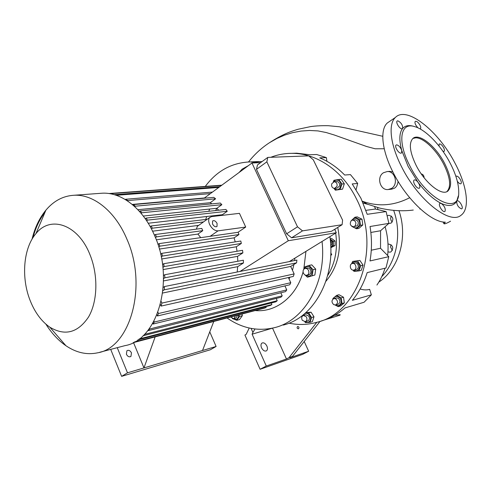 <?xml version="1.0" encoding="UTF-8"?>
<svg xmlns="http://www.w3.org/2000/svg" width="491" height="491" viewBox="0 0 491 491"><rect width="100%" height="100%" fill="white"/><g stroke="black" fill="none" stroke-linecap="round" stroke-linejoin="round"><path stroke-width="0.74" d="M330.719 255.338L331.744 254.725L330.805 252.767M334.96 229.131L335.255 230.58M335.697 233.084C337.918 249.14 335.218 263.323 327.601 275.647M330.781 247.329L333.26 245.887L333.242 241.369L335.071 241.038L335.083 245.543L330.793 247.728M337.734 227.419C342.024 248.845 338.078 266.809 325.889 281.306M270.817 157.292C277.532 154.665 284.553 153.352 291.875 153.345C316.566 153.112 342.736 170.647 356.392 198.781C381.728 246.961 358.534 312.939 316.879 322.299C307.648 324.852 298.356 325.14 289.003 323.17M344.326 302.873L340.57 305.948L338.225 306.636L341.988 303.548L344.326 302.873L343.54 297.245L341.196 297.896L336.654 295.373L332.929 298.473L332.941 299.062M363.052 265.152L361.259 270.357L358.946 270.915L360.744 265.692L363.052 265.152L359.878 260.426L352.612 261.439L351.642 263.777M361.984 219.176L362.788 224.952L358.872 228.383L356.54 228.775L360.462 225.326L359.658 219.526L361.984 219.176L357.27 216.875L354.932 217.218L351.047 220.876M341.196 179.276L344.314 183.812L342.571 189.158L335.347 190.17L340.195 189.385L341.945 184.015L338.815 179.46L341.196 179.276M324.754 319.85L340.048 315.161L340.128 314.639L334.696 315.308M370.858 232.464L380.574 230.745L388.878 223.38L370.03 226.517C371.963 238.172 371.951 249.649 369.999 260.942L388.768 256.676L385.969 267.982L367.17 272.622C363.806 283.252 358.872 292.483 352.366 300.32L371.362 294.852L364.07 302.253L344.97 307.931C337.839 314.142 330.013 318.456 321.501 320.881M388.878 223.38L386.129 211.584L375.529 209.031L365.942 210.338M292.654 153.321L296.681 153.186L309.974 154.745L316.652 154.505L326.343 157.593L319.739 157.863C328.81 161.594 337.121 167.314 344.676 175.029L350.439 174.612L357.687 183.444L352.219 183.929L360.934 198.26L367.207 214.309L386.129 211.584M341.945 184.015L344.314 183.812M334.224 188.409L335.402 189.25C340.177 191.778 343.203 182.505 338.25 180.436C336.458 179.731 334.93 180.185 333.684 181.799M336.482 181.529L336.654 181.517C338.962 181.891 339.907 183.419 339.484 186.101L337.035 188.182L334.733 188.397M331.701 183.818L334.181 181.719C336.501 182.1 337.44 183.634 337.016 186.322L334.561 188.409C332.235 188.053 331.278 186.519 331.701 183.818M338.815 179.46L333.972 180.289L333.285 181.94M333.917 188.36L335.347 190.17M340.195 189.385L342.571 189.158M304.764 321.74L305.457 322.605L309.981 322.384L312.374 321.654L313.988 316.799L311.595 317.511L308.655 312.884L305.304 313.117M305.212 321.666L302.272 320.267C301.222 317.978 301.615 316.37 303.444 315.455L306.359 316.855C307.409 319.138 307.022 320.74 305.212 321.666C306.648 322.569 307.974 322.556 309.207 321.636C313.08 318.702 307.998 310.711 304.395 314.037L303.37 315.48M303.506 314.627L303.174 315.547M305.298 321.636L307.691 320.918C309.502 319.997 309.889 318.401 308.839 316.124L305.844 314.762M309.981 322.384L311.595 317.511M308.655 312.884L311.055 312.19L313.988 316.799M305.807 312.669L311.055 312.19M360.462 225.326L362.788 224.952M353.072 226.781C356.718 230.328 361.842 224.381 358.706 220.183C356.368 217.636 354.146 217.642 352.041 220.201M351.844 226.443L356.54 228.775M354.901 219.716L355.061 219.692C358.362 220.551 359.117 222.57 357.325 225.737L353.692 226.738M351.225 220.705L352.642 220.054C355.95 220.919 356.705 222.945 354.913 226.13L353.532 226.762C350.206 225.928 349.439 223.908 351.225 220.705M359.658 219.526L354.932 217.218M353.452 270.118C357.245 271.775 359.295 270.345 359.608 265.834C357.644 261.046 355.079 260.31 351.912 263.642M352.974 270.093L353.993 271.37L358.946 270.915M354.698 262.967L355.061 262.906C358.54 262.384 359.731 268.958 356.257 269.504L353.986 270.038M352.655 263.446C356.141 262.93 357.338 269.522 353.851 270.068L353.581 270.111C350.077 270.602 348.923 263.992 352.421 263.477L352.655 263.446M360.744 265.692L357.558 260.942M352.612 261.439L359.878 260.426M335.445 304.997C337.894 306.316 339.723 305.709 340.926 303.168C342.859 298.135 335.5 293.649 333.598 298.657M335.12 305.028L338.225 306.636M335.752 304.923L338.078 304.254C340.533 302.579 340.57 300.547 338.176 298.16L336.231 297.914M335.746 298.835C338.139 301.228 338.109 303.272 335.648 304.954L333.77 304.678C331.37 302.26 331.419 300.222 333.898 298.559L335.746 298.835M341.988 303.548L341.196 297.896M336.654 295.373L339.005 294.729L343.54 297.245M391.327 216.022L390.591 218.323L391.124 220.625L392.284 222M391.063 244.665L390.492 246.918L392.346 250.484M388.755 223.485L391.137 223.098C394.034 219.225 393.248 216.623 388.768 215.279L387.295 215.837M387.945 251.883L390.044 252.171L391.032 251.803C393.942 247.845 393.076 245.255 388.43 244.021L387.994 244.131M398.974 210.682C408.285 237.319 398.938 268.945 378.813 282.122M393.678 210.375C402.037 233.483 396.845 261.083 381.752 276.648M371.276 250.214L380.531 248.28L388.768 256.676M371.362 294.852L369.662 289.371C366.734 290.181 363.567 290.052 360.148 288.99M326.343 157.593L326.926 161.318M357.687 183.444L356.098 189.618M374.627 206.711L375.529 209.031M380.574 230.745L380.531 248.28M377.947 209.614L377.554 207.546M363.15 203.078L367.741 204.336M390.13 121.056L387.276 123.008C379.788 129.728 381.777 150.301 393.058 172.316C406.438 199.358 431.319 222.583 445.325 222.153L443.932 223.706C444.502 224.184 446.712 223.35 450.56 221.195M401.632 166.86C418.025 200.052 449.86 225.044 460.939 215.328C470.317 208.988 467.174 185.991 455.126 163.411C438.776 131.269 406.824 105.473 395.396 117.453C388.037 124.1 390.216 144.704 401.632 166.86M414.643 126.61C400.349 121.854 396.98 141.328 409.782 165.743C426.526 199.739 459.429 216.089 458.723 192.435C458.84 184.168 455.998 174.422 450.198 163.19C441.09 145.594 425.672 129.55 414.643 126.61L413.219 126.205C408.592 124.929 405.05 125.696 402.608 128.513C402.853 125.168 401.245 122.597 397.784 120.811L397.139 121.038C395.494 122.284 399.625 129.01 401.914 128.814L402.608 128.513C399.251 132.779 398.968 140.113 401.755 150.528C400.496 147.263 398.809 145.373 396.691 144.851L396.053 145.091C394.255 146.398 398.545 153.493 400.944 153.174L401.552 152.94L401.755 150.528L408.131 166.437L418.019 182.271C416.393 180.252 415.079 179.516 414.073 180.068C413.373 180.829 413.52 182.247 414.508 184.321C416.331 187.396 417.976 188.673 419.443 188.151C420.155 187.384 420.008 185.954 419.013 183.873L418.019 182.271C425.875 192.601 433.621 199.647 441.243 203.421L439.868 203.378C437.88 204.544 442.293 212.222 444.601 211.609L444.975 211.455C445.828 208.841 444.588 206.159 441.243 203.421C448.688 206.766 453.837 206.03 456.698 201.2C456.716 204.894 458.318 207.454 461.509 208.884L461.841 208.749C463.725 207.681 459.472 200.248 457.293 200.782L456.698 201.2L458.312 195.946M457.33 181.265C458.833 183.309 460.049 184.119 460.975 183.702C461.595 183.039 461.423 181.719 460.46 179.749C458.809 176.987 457.367 175.803 456.127 176.189L455.912 176.453M442.992 151.369L444.116 151.357C444.68 150.712 444.508 149.467 443.6 147.625C441.9 144.808 440.427 143.611 439.175 144.035L438.997 146.023M420.087 128.918L420.431 128.74C420.977 128.09 420.812 126.874 419.94 125.095C418.148 122.149 416.595 120.915 415.276 121.4C414.735 122.05 414.895 123.266 415.767 125.033L417.78 127.758M416.11 165.344C424.911 183.014 441.955 196.48 447.896 191.024C452.383 186.181 451.315 177.018 444.68 163.54C435.891 146.171 418.817 132.478 412.778 138.579C408.702 143.286 409.813 152.21 416.11 165.344M412.943 138.431L415.681 137.811C423.346 137.505 436.413 149.945 443.686 164.147C450.308 177.613 451.37 186.77 446.878 191.625L447.896 191.024M424.058 177.705C424.058 175.68 423.125 174.409 421.247 173.894M362.327 201.206C378.113 206.981 393.899 205.821 409.684 197.713M251.11 328.411L252.926 332.481L254.958 329.007M249.225 328.019L246.175 334.34L244.923 335.052L260.101 369.281L266.282 366.028L252.098 334.181L252.926 332.481M260.101 369.281L302.628 354.367L308.667 351.237L304.199 341.509M266.282 366.028L286.468 358.982L289.039 357.644L292.421 356.466L289.856 357.804L308.667 351.237M266.908 346.087C265.428 343.375 263.79 342.362 261.985 343.043C260.819 344.001 260.666 345.584 261.531 347.806C263.004 350.506 264.637 351.525 266.441 350.862C267.626 349.911 267.779 348.315 266.908 346.087M252.098 334.181L272.536 328.148L286.468 358.982M289.039 357.644L316.793 322.323M292.421 356.466L320.12 321.298M298.534 328.749L298.375 328.81C297.043 328.491 296.754 327.736 297.528 326.552L297.687 326.484C299.025 326.81 299.307 327.565 298.534 328.749M376.916 285.044C380.378 280.054 383.072 274.444 385.018 268.221M387.632 255.523C388.676 245.85 387.829 236.251 385.097 226.732M388.62 189.489L391.652 189.176L394.623 188.121C396.673 186.623 397.814 184.352 398.054 181.308M392.861 171.93L389.541 171.39M384.244 148.767L375.13 148.773L366.605 146.502L334.291 135L326.208 132.533L317.972 130.913L309.514 130.465L300.977 131.079L292.648 132.65L284.639 135.117L276.93 138.462L269.571 142.654C261.635 147.791 254.62 154.223 248.532 161.95M391.456 188.452C398.661 184.475 395.218 170.831 387.209 171.555L383.526 172.715C376.309 176.852 380.003 190.508 388.105 189.544L391.456 188.452M330.738 254.933L331.744 254.725M255.332 161.692L262.041 161.594M329.897 236.65C336.053 278.133 313.626 317.867 283.264 325.079M205.281 186.414C216.924 170.751 231.936 162.589 250.318 161.907L259.653 162.662M322.047 241.474C326.748 282.435 304.445 320.476 274.837 327.571C258.131 331.628 242.241 328.454 227.167 318.058M305.942 251.374L303.794 269.24M303.07 271.996C296.159 296.865 275.991 312.362 255.608 310.607M205.754 219.465L205.956 218.79M205.956 218.783L206.686 216.506M208.945 210.737L209.737 209.037M312.215 275.623L313.074 269.7L315.719 269.117L314.866 275.015L307.427 277.219L314.866 275.015M294.919 258.149L294.625 260.537M293.962 264.428L292.47 270.302M289.874 277.212L289.052 278.956M152.805 323.274L153.124 324.035L285.584 291.605L286.75 289.899L284.909 285.903M291.316 260.365L291.206 261.224M162.644 293.029L290.672 266.429L296.576 262.832L296.902 260.083L164.522 286.535L163.227 287.407M290.672 266.429L294.152 273.917L161.877 303.094L161.054 306.096L160.391 304.549M161.054 306.096L293.33 276.439L294.152 273.917M288.401 277.544L290.782 282.693L158.464 313.522L157.949 312.301M156.954 314.841L157.427 315.965L289.764 284.755L290.782 282.693M280.797 292.777L282.208 295.852L149.632 329.007L149.411 328.479M148.11 330.191L148.294 330.633L280.92 297.245L282.208 295.852M276.2 298.436L277.237 300.707L144.372 334.42M142.955 335.801L275.844 301.836L277.237 300.707M137.83 339.913L270.394 305.439L271.885 304.573L271.185 303.033M133.859 342.313L264.588 308.09L266.171 307.476L265.791 306.636M133.092 342.706L260.046 309.281M163.515 280.932L237.675 266.674L237.202 272.014M163.092 269.577L237.57 256.357L237.785 261.255M161.643 258.984L236.312 246.777L237.043 251.251M159.348 249.072L234.09 237.847L235.226 241.891M156.298 239.811L197.928 234.072L200.733 237.656M289.303 261.599L336.286 232.716L288.303 240.743L239.964 271.462M245.721 227.063L239.455 213.352L211.615 216.586L209.694 217.519C208.38 219.109 208.337 221.398 209.565 224.375C211.848 228.702 214.665 230.862 218.022 230.862L245.721 227.063L237.939 232.329M234.09 237.847L238.957 234.569L238.184 232.292L159.01 243.628L157.93 244.408M236.312 246.777L241.339 243.444L240.78 241.02L161.797 253.362L160.649 254.178M237.57 256.357L242.873 252.896L242.554 250.312L163.736 263.716L162.533 264.557M237.675 266.674L243.432 262.98L243.389 260.218L164.718 274.739L163.46 275.598M204.103 198.241L251.969 163.006L288.303 240.743M134.761 206.65L135.338 206.195L215.61 198.8L213.775 197.37L133.442 204.594L132.908 205.011M215.61 198.8L210.246 202.697L211.817 203.869M141.126 213.333L141.85 212.775L221.864 204.679L220.287 203.035L140.199 210.94L139.512 211.474M221.864 204.679L216.826 208.288L218.679 210.228M146.649 220.778L147.496 220.134L227.272 211.259L225.909 209.442L146.066 218.102L145.25 218.722M227.272 211.259L222.405 214.696L222.846 215.285M336.286 232.716L334.653 229.328M260.635 162.619L251.969 163.006M248.428 165.62L242.112 169.162L239.074 172.501M198.229 225.682L197.327 226.326L196.425 229.137M152.572 231.187L198.652 225.381M148.221 223.245L222.405 214.696M143.292 216.046L216.826 208.288M137.879 209.706L210.246 202.697M132.226 204.44L204.471 197.965M197.928 234.072L202.771 230.666L201.776 228.438L155.444 234.495L154.438 235.238M155.444 237.626L156.469 236.871L202.771 230.666M156.469 236.871L155.444 234.495M238.957 234.569L159.833 246.169L159.01 243.628M158.728 246.961L159.833 246.169M241.339 243.444L162.398 256.063L161.797 253.362M161.232 256.885L162.398 256.063M242.873 252.896L164.098 266.595L163.736 263.716M162.877 267.435L164.098 266.595M243.432 262.98L164.792 277.808L164.718 274.739M163.521 278.667L164.792 277.808M151.412 228.892L152.357 228.186L203.489 221.938M150.215 226.664L151.136 225.977L207.208 219.293M135.338 206.195L133.442 204.594M141.85 212.775L140.199 210.94M147.496 220.134L146.066 218.102M152.357 228.186L151.136 225.977M209.761 331.848L216.108 346.468L143.967 367.925L133.527 342.589M117.251 347.665L127.494 372.822L121.627 376.352L110.702 349.389M155.15 336.924L143.967 367.925L127.494 372.822M131.465 352.869C130.176 350.531 128.654 349.819 126.905 350.721L126.402 354.257C127.685 356.589 129.194 357.313 130.944 356.429L131.465 352.869M216.108 346.468L210.351 349.764L121.627 376.352M32.965 237.669C35.591 227.775 39.599 219.324 44.982 212.315M99.655 193.386L102.484 193.184C121.829 192.22 143.255 208.841 154.585 235.563C175.201 280.521 157.537 340.349 125.045 345.615L99.667 352.293M32.044 239.172C34.867 227.609 39.489 217.936 45.902 210.154C53.82 200.77 63.314 195.799 74.374 195.234C93.781 194.276 115.41 211.511 126.93 239.215C147.889 285.842 130.311 347.653 97.697 352.808C86.889 355.097 76.314 352.747 65.966 345.75C58.325 340.472 51.629 333.266 45.878 324.14M89.884 254.473C98.36 275.034 97.709 301.253 88.57 316.953C77.873 332.843 64.953 336.249 49.818 327.184C41.416 321.31 34.849 312.399 30.117 300.443C20.99 277.55 23.365 248.053 35.966 233.587C50.42 215.119 78.044 224.35 89.884 254.473M221.834 185.187L108.898 193.534M221.49 185.445L110.033 193.712M109.076 193.558L221.785 185.23M218.79 187.427L116.232 195.295M114.286 194.681L219.79 186.69M125.273 199.512L125.586 199.26L127.801 200.567L127.427 200.868M139.106 339.005L271.885 304.573M296.576 262.832L164.227 289.837L164.522 286.535M162.92 290.709L164.227 289.837M161.158 301.406L161.877 303.094M134.712 341.853L266.171 307.476M212.443 192.098L125.586 199.26M127.801 200.567L210.4 193.607M143.016 335.936L144.464 334.641M148.294 330.633L149.632 329.007M286.75 289.899L154.327 322.035L153.971 321.182M153.124 324.035L154.327 322.035M157.427 315.965L158.464 313.522M213.745 321.574L202.525 350.506M267.779 157.408L257.462 164.939L256.48 169.364L286.634 233.814L291.617 237.797L331.511 231.267L342.11 224.712L342.589 220.152L313.289 159.796L308.741 155.874L267.779 157.408L266.846 161.834L297.509 226.817L302.505 230.868L342.11 224.712M256.48 169.364L266.846 161.834M286.634 233.814L297.509 226.817M291.617 237.797L302.505 230.868M212.529 224C213.99 226.48 215.481 227.296 217.016 226.449L217.083 223.423C215.623 220.944 214.119 220.134 212.585 220.993L212.529 224M333.26 245.887L335.083 245.543M330.768 247.004C332.745 245.979 333.303 244.23 332.45 241.762L330.271 239.817M333.242 241.369L330.204 239.16M330.167 238.835L331.732 238.558L335.071 241.038M330.4 241.149C332.119 242.585 332.241 244.082 330.774 245.635L330.713 245.672M215.678 216.114L215.936 215.439M218.25 210.271L218.421 209.945M213.069 216.421L213.327 215.739M215.641 210.553L216.844 208.307M232.304 318.524L236.772 320.304L239.528 319.561L242.339 315.676L239.577 316.4L238.97 314.964M233.194 318.696L236.189 319.408C237.791 318.757 238.571 317.315 238.528 315.081M237.441 315.363L236.196 317.873L233.673 318.616M230.782 317.112L233.581 318.641L234.115 318.426L235.367 315.909M236.772 320.304L239.577 316.4M242.075 314.154L242.339 315.676M305.666 275.298C310.097 277.341 312.184 275.598 311.932 270.056C309.496 265.686 306.918 265.281 304.211 268.835M305.304 275.181L307.427 277.219M313.074 269.7L309.115 265.416L311.779 264.852L315.719 269.117M309.115 265.416L304.346 267.055L303.855 269.172M307.157 267.933L309.14 268.276L310.533 269.878C311.355 272.401 310.748 274.064 308.722 274.868L306.85 275.291M303.444 273.34L304.856 274.96L306.722 275.322C308.753 274.518 309.355 272.849 308.532 270.314L307.133 268.712L305.292 268.338C303.235 269.129 302.622 270.799 303.444 273.34M367.44 204.219L362.376 201.31M210.154 236.306L218.022 230.862M291.875 153.345L296.681 153.186M334.181 181.719L336.654 181.517M303.444 315.455L305.936 314.737M352.642 220.054L355.061 219.692M352.421 263.477L354.833 262.937M333.898 298.559L336.335 297.884M365.961 203.642L367.372 204.188M420.321 208.939L419.86 209.025M443.932 223.706L443.023 221.95M387.276 123.008L395.396 117.453M413.281 210.05C402.749 211.425 391.566 210.774 379.733 208.098L366.992 204.041M269.571 142.654C283.589 133.54 291.752 131.189 298.252 129.225L310.564 126.617C315.621 125.874 321.544 125.573 328.326 125.702L339.263 126.758L345.646 127.955L382.777 136.289M390.044 171.353L387.209 171.555M250.318 161.907L259.064 161.533M197.327 226.326L209.694 217.519M49.818 327.184L65.966 345.75M74.374 195.234L102.484 193.184M35.966 233.587L45.902 210.154M130.944 356.429L130.551 356.675M216.623 226.725L217.016 226.449M307.292 267.902L305.292 268.338"/></g></svg>
